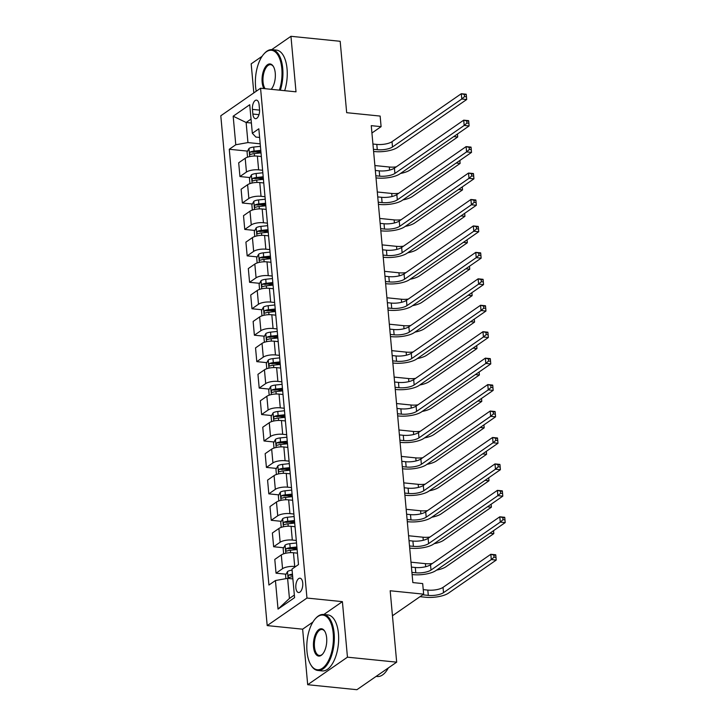 <?xml version="1.0" encoding="UTF-8"?>
<svg xmlns="http://www.w3.org/2000/svg" width="726" height="726" viewBox="0 0 726 726"><rect width="100%" height="100%" fill="white"/><g stroke="black" fill="none" stroke-linecap="round" stroke-linejoin="round"><path stroke-width="1.09" d="M302.733 582.987A7.206 3.439 -84.2 0 0 300.019 578.205A7.206 3.439 -84.2 0 0 295.854 587.751A7.206 3.439 -84.2 0 0 298.567 592.543A7.206 3.439 -84.2 0 0 302.733 582.987M307.688 684.709L356.911 689.7L396.677 662.157L347.455 657.175L342.4 601.645L306.962 598.052L267.195 625.594L302.633 629.179L307.688 684.709L347.455 657.175M306.962 598.052L260.561 88.236L220.795 115.779L267.195 625.594M262.14 56.256L251.178 63.843L253.828 92.901M260.561 88.236L296.008 91.83L290.954 36.3L271.696 49.631M290.954 36.3L340.176 41.291L346.674 112.684L380.143 116.069L381.105 126.651L371.258 125.652L412.84 582.579L422.686 583.577L423.648 594.158L390.18 590.764L396.677 662.157M252.439 109.381L252.857 114.036A6.979 3.331 -84.2 0 0 255.488 118.674A6.979 3.331 -84.2 0 0 259.527 109.426L259.1 104.771A6.979 3.331 -84.2 0 0 256.469 100.134A6.979 3.331 -84.2 0 0 252.439 109.381L259.563 110.107M251.033 119.082L246.123 122.485L247.947 142.577L235.778 144.755L229.271 149.266L268.929 585.038L275.435 580.537L287.605 578.359L289.438 598.451L294.348 595.048M235.778 144.755L233.173 116.205L249.726 104.735L252.33 133.294L255.906 137.069L259.618 137.45M275.435 580.537L278.031 609.096L294.584 597.634L291.988 569.075L298.486 564.565L258.828 128.792L252.33 133.294M392.457 615.757L423.648 594.158M371.93 133.003L381.105 126.651M251.387 123.021L246.123 122.485L233.173 116.205M260.198 143.821L247.947 142.577M261.351 156.517L257.376 156.108A9.002 2.986 174.8 0 0 245.197 158.286L238.691 162.796L239.943 176.545L249.971 177.561M262.603 170.265L258.628 169.857A9.002 2.986 174.8 0 0 246.45 172.044L239.943 176.545M263.756 182.952L259.781 182.553A9.002 2.986 174.8 0 0 247.602 184.731L241.105 189.232L242.357 202.99L252.376 204.006M265.008 196.71L261.033 196.301A9.002 2.986 174.8 0 0 248.855 198.479L242.357 202.99M266.161 209.397L262.186 208.997A9.002 2.986 174.8 0 0 250.007 211.175L243.509 215.676L244.762 229.425L254.781 230.441M267.413 223.145L263.438 222.746A9.002 2.986 174.8 0 0 251.26 224.924L244.762 229.425M268.575 235.841L264.591 235.442A9.002 2.986 174.8 0 0 252.421 237.62L245.914 242.121L247.167 255.87L257.195 256.886M269.818 249.59L265.843 249.19A9.002 2.986 174.8 0 0 253.664 251.368L247.167 255.87M270.98 262.286L266.996 261.877A9.002 2.986 174.8 0 0 254.826 264.064L248.319 268.566L249.572 282.314L259.599 283.331M272.232 276.034L268.248 275.635A9.002 2.986 174.8 0 0 256.078 277.813L249.572 282.314M273.384 288.73L269.4 288.322A9.002 2.986 174.8 0 0 257.231 290.5L250.724 295.01L251.976 308.759L262.004 309.775M274.637 302.479L270.653 302.07A9.002 2.986 174.8 0 0 258.483 304.258L251.976 308.759M275.789 315.166L271.814 314.766A9.002 2.986 174.8 0 0 259.636 316.944L253.138 321.446L254.381 335.203L264.409 336.211M277.042 328.923L273.067 328.515A9.002 2.986 174.8 0 0 260.888 330.693L254.381 335.203M278.194 341.61L274.219 341.211A9.002 2.986 174.8 0 0 262.041 343.389L255.543 347.89L256.795 361.639L266.814 362.655M279.446 355.359L275.472 354.96A9.002 2.986 174.8 0 0 263.293 357.138L256.795 361.639M280.599 368.055L276.624 367.655A9.002 2.986 174.8 0 0 264.445 369.833L257.948 374.335L259.2 388.083L269.219 389.1M281.851 381.803L277.876 381.404A9.002 2.986 174.8 0 0 265.698 383.582L259.2 388.083M283.013 394.499L279.029 394.091A9.002 2.986 174.8 0 0 266.859 396.278L260.353 400.779L261.605 414.528L271.633 415.544M284.265 408.248L280.281 407.849A9.002 2.986 174.8 0 0 268.112 410.027L261.605 414.528M285.418 420.944L281.434 420.535A9.002 2.986 174.8 0 0 269.264 422.714L262.758 427.224L264.01 440.972L274.038 441.989M286.67 434.692L282.686 434.284A9.002 2.986 174.8 0 0 270.517 436.462L264.01 440.972M287.823 447.379L283.848 446.98A9.002 2.986 174.8 0 0 271.669 449.158L265.162 453.659L266.415 467.408L276.443 468.424M289.075 461.137L285.091 460.729A9.002 2.986 174.8 0 0 272.922 462.907L266.415 467.408M290.228 473.824L286.253 473.425A9.002 2.986 174.8 0 0 274.074 475.603L267.576 480.104L268.82 493.852L278.848 494.869M291.48 487.573L287.505 487.173A9.002 2.986 174.8 0 0 275.326 489.351L268.82 493.852M292.632 500.268L288.658 499.869A9.002 2.986 174.8 0 0 276.479 502.047L269.981 506.548L271.234 520.297L281.252 521.313M293.885 514.017L289.91 513.618A9.002 2.986 174.8 0 0 277.731 515.796L271.234 520.297M295.046 526.713L291.062 526.305A9.002 2.986 174.8 0 0 278.893 528.483L272.386 532.993L273.638 546.742L283.666 547.758M296.29 540.462L292.315 540.053A9.002 2.986 174.8 0 0 280.136 542.24L273.638 546.742M297.451 553.158L293.467 552.749A9.002 2.986 174.8 0 0 281.298 554.927L274.791 559.428L276.043 573.186L286.071 574.202M295.573 566.589L294.72 566.498A9.002 2.986 174.8 0 0 282.55 568.676L276.043 573.186M292.877 578.885L287.605 578.359M229.271 149.266L247.566 151.117M255.398 151.906L260.988 152.478M291.489 548.547L297.079 549.119M289.084 522.103L294.674 522.675M286.679 495.667L292.269 496.23M284.274 469.223L289.865 469.786M281.87 442.778L287.451 443.341M279.465 416.334L285.046 416.905M277.051 389.889L282.641 390.461M274.646 363.454L280.236 364.016M272.241 337.009L277.831 337.572M269.836 310.565L275.426 311.127M267.431 284.12L273.012 284.692M265.026 257.685L270.607 258.247M262.612 231.24L268.203 231.803M260.207 204.796L265.798 205.358M257.803 178.351L263.393 178.923M278.031 609.096L289.438 598.451M342.4 601.645L323.823 614.505M312.888 622.082L302.633 629.179M373.409 149.311L377.284 149.701A11.253 3.73 174.8 0 0 392.503 146.979L461.781 99.008L461.3 93.718L466.219 94.217L466.283 94.689L464.313 94.489L464.504 96.603L466.473 96.803L466.283 94.689M372.928 144.02L376.803 144.42A11.253 3.73 174.8 0 0 392.022 141.688L461.3 93.718L464.313 94.489M464.504 96.603L461.781 99.008L466.7 99.507L397.431 147.478A16.889 5.599 -5.2 0 1 374.598 151.562L373.609 151.462M466.7 99.507L466.473 96.803M247.539 157.179L247.067 152.033L249.027 148.431A5.962 1.978 -5.2 0 1 253.71 147.06L260.425 146.334M260.788 150.355L254.073 151.072A5.962 1.978 174.8 0 0 250.443 151.916C249.363 153.304 249.445 154.148 250.67 154.456A5.962 1.978 -5.2 0 1 254.3 153.613L261.024 152.887M250.443 151.916L253.274 152.206A3.04 1.007 -5.2 0 1 254.309 152.024L260.879 151.317M374.888 165.555L389.308 167.016A11.253 3.73 174.8 0 0 396.251 166.871M453.741 136.588L457.707 136.987L409.936 170.075A16.889 5.599 -5.2 0 1 400.471 173.478M457.707 136.987L457.489 134.292M375.823 175.756L379.689 176.146A11.253 3.73 174.8 0 0 394.908 173.423L464.186 125.453L463.705 120.162L468.624 120.661L468.687 121.133L466.718 120.933L466.918 123.048L468.887 123.248L468.687 121.133M375.333 170.465L379.208 170.855A11.253 3.73 174.8 0 0 394.427 168.133L463.705 120.162L466.718 120.933M466.918 123.048L464.186 125.453L469.105 125.952L399.835 173.922A16.889 5.599 -5.2 0 1 377.003 178.006L376.014 177.906M469.105 125.952L468.887 123.248M378.228 202.2L382.103 202.59A11.253 3.73 174.8 0 0 397.322 199.868L466.591 151.897L466.11 146.607L471.029 147.106L471.101 147.578L469.132 147.378L469.323 149.492L471.292 149.692L471.101 147.578M377.747 196.909L381.622 197.3A11.253 3.73 174.8 0 0 396.841 194.577L466.11 146.607L469.132 147.378M469.323 149.492L466.591 151.897L471.51 152.396L402.24 200.367A16.889 5.599 -5.2 0 1 379.417 204.451L378.418 204.351M471.51 152.396L471.292 149.692M380.633 228.636L384.508 229.035A11.253 3.73 174.8 0 0 399.727 226.303L468.996 178.333L468.515 173.051L473.443 173.55L473.506 174.013L471.537 173.813L471.728 175.928L473.697 176.128L473.506 174.013M380.152 223.354L384.027 223.744A11.253 3.73 174.8 0 0 399.246 221.022L468.515 173.051L471.537 173.813M471.728 175.928L468.996 178.333L473.924 178.832L404.645 226.802A16.889 5.599 -5.2 0 1 381.822 230.895L380.823 230.795M473.924 178.832L473.697 176.128M249.944 183.624L249.472 178.478L251.432 174.875A5.962 1.978 -5.2 0 1 256.115 173.496L262.83 172.77M263.193 176.79L256.478 177.516A5.962 1.978 174.8 0 0 252.848 178.36C251.768 179.749 251.849 180.593 253.075 180.901A5.962 1.978 -5.2 0 1 256.714 180.057L263.429 179.331M252.848 178.36L255.679 178.641A3.04 1.007 -5.2 0 1 256.714 178.469L263.284 177.761M377.293 191.991L391.722 193.452A11.253 3.73 174.8 0 0 398.656 193.316M456.146 163.032L460.121 163.432L412.341 196.519A16.889 5.599 -5.2 0 1 402.876 199.922M460.121 163.432L459.894 160.727M252.349 210.068L251.877 204.923L253.837 201.311A5.962 1.978 -5.2 0 1 258.52 199.94L265.235 199.214M265.607 203.235L258.883 203.961A5.962 1.978 174.8 0 0 255.253 204.805C254.182 206.184 254.254 207.037 255.479 207.337A5.962 1.978 -5.2 0 1 259.118 206.502L265.834 205.776M255.253 204.805L258.084 205.086A3.04 1.007 -5.2 0 1 259.118 204.913L265.689 204.206M379.707 218.435L394.127 219.896A11.253 3.73 174.8 0 0 401.061 219.76M458.56 189.477L462.526 189.876L414.746 222.964A16.889 5.599 -5.2 0 1 405.28 226.367M462.526 189.876L462.299 187.172M254.753 236.504L254.291 231.358L256.242 227.755A5.962 1.978 -5.2 0 1 260.924 226.385L267.64 225.659M268.012 229.679L261.296 230.405A5.962 1.978 174.8 0 0 257.657 231.24C256.587 232.629 256.659 233.473 257.893 233.781A5.962 1.978 -5.2 0 1 261.523 232.946L268.239 232.22M257.657 231.24L260.489 231.53A3.04 1.007 -5.2 0 1 261.532 231.358L268.094 230.641M382.112 244.88L396.532 246.341A11.253 3.73 174.8 0 0 403.475 246.196M460.965 215.921L464.93 216.321L417.151 249.408A16.889 5.599 -5.2 0 1 407.685 252.811M464.93 216.321L464.704 213.616M383.038 255.08L386.913 255.47A11.253 3.73 174.8 0 0 402.131 252.748L471.401 204.777L470.92 199.487L475.848 199.986L475.911 200.458L473.942 200.258L474.132 202.373L476.102 202.572L475.911 200.458M382.557 249.789L386.432 250.189A11.253 3.73 174.8 0 0 401.65 247.457L470.92 199.487L473.942 200.258M474.132 202.373L471.401 204.777L476.329 205.276L407.05 253.247A16.889 5.599 -5.2 0 1 384.226 257.331L383.237 257.231M476.329 205.276L476.102 202.572M257.158 262.948L256.695 257.803L258.647 254.2A5.962 1.978 -5.2 0 1 263.329 252.83L270.054 252.103M270.417 256.124L263.701 256.85A5.962 1.978 174.8 0 0 260.062 257.685C258.991 259.073 259.064 259.917 260.298 260.226A5.962 1.978 -5.2 0 1 263.928 259.382L270.644 258.656M260.062 257.685L262.903 257.975A3.04 1.007 -5.2 0 1 263.937 257.794L270.508 257.086M384.517 271.324L398.937 272.785A11.253 3.73 174.8 0 0 405.879 272.64M463.37 242.357L467.335 242.765L419.555 275.844A16.889 5.599 -5.2 0 1 410.099 279.256M467.335 242.765L467.108 240.061M279.401 90.151A27.47 13.095 -84.2 0 0 281.806 68.516A27.47 13.095 -84.2 0 0 263.955 53.924A27.47 13.095 -84.2 0 0 255.579 86.684A27.47 13.095 -84.2 0 0 256.233 91.24M263.955 53.924L264.427 53.406A28.142 13.422 95.8 0 1 272.123 49.658A28.142 13.422 95.8 0 1 282.723 68.353A28.142 13.422 95.8 0 1 280.345 90.242M263.919 88.581A13.73 6.552 95.8 0 1 262.14 82.138A13.73 6.552 95.8 0 1 265.607 66.656A13.73 6.552 95.8 0 1 273.393 66.483A13.73 6.552 95.8 0 1 275.254 73.063A13.73 6.552 95.8 0 1 271.179 89.316A13.059 6.225 -84.2 0 0 271.306 89.162M273.575 66.792A13.059 6.225 -84.2 0 0 270.598 64.668A13.059 6.225 -84.2 0 0 263.048 81.974A13.059 6.225 -84.2 0 0 265.117 88.699M272.123 49.658L276.452 50.103A28.142 13.422 95.8 0 1 287.051 68.798A28.142 13.422 95.8 0 1 284.674 90.677M333.207 633.335A27.47 13.095 -84.2 0 0 315.356 618.743A27.47 13.095 -84.2 0 0 306.989 651.494A27.47 13.095 -84.2 0 0 310.701 664.653A27.47 13.095 -84.2 0 0 326.283 664.299A27.47 13.095 -84.2 0 0 333.207 633.335M315.356 618.743L315.828 618.216A28.142 13.422 95.8 0 1 323.524 614.477A28.142 13.422 95.8 0 1 334.123 633.172A28.142 13.422 95.8 0 1 317.852 670.47A28.142 13.422 95.8 0 1 311.064 665.261L310.701 664.653M326.655 637.873A13.73 6.552 95.8 0 1 322.471 654.253A13.73 6.552 95.8 0 1 313.541 646.957A13.73 6.552 95.8 0 1 317.008 631.475A13.73 6.552 95.8 0 1 324.794 631.293A13.73 6.552 95.8 0 1 326.655 637.873M324.976 631.611A13.059 6.225 -84.2 0 0 322.008 629.487A13.059 6.225 -84.2 0 0 314.458 646.793A13.059 6.225 -84.2 0 0 319.367 655.469A13.059 6.225 -84.2 0 0 322.707 653.981M323.524 614.477L327.853 614.913A28.142 13.422 95.8 0 1 338.452 633.607A28.142 13.422 95.8 0 1 322.181 670.915L317.852 670.47M388.337 667.938A28.142 13.422 95.8 0 1 377.311 676.496L376.141 676.378M385.442 281.525L389.317 281.915A11.253 3.73 174.8 0 0 404.536 279.192L473.815 231.222L473.325 225.931L478.252 226.43L478.316 226.902L476.347 226.703L476.537 228.817L478.507 229.017L478.316 226.902M384.962 276.234L388.837 276.624A11.253 3.73 174.8 0 0 404.055 273.902L473.325 225.931L476.347 226.703M476.537 228.817L473.815 231.222L478.733 231.721L409.464 279.691A16.889 5.599 -5.2 0 1 386.631 283.775L385.642 283.675M478.733 231.721L478.507 229.017M387.847 307.969L391.722 308.359A11.253 3.73 174.8 0 0 406.941 305.637L476.22 257.666L475.739 252.376L480.657 252.875L480.721 253.347L478.752 253.147L478.942 255.262L480.911 255.461L480.721 253.347M387.366 302.678L391.241 303.069A11.253 3.73 174.8 0 0 406.46 300.346L475.739 252.376L478.752 253.147M478.942 255.262L476.22 257.666L481.138 258.166L411.869 306.136A16.889 5.599 -5.2 0 1 389.036 310.22L388.047 310.12M481.138 258.166L480.911 255.461M390.261 334.414L394.136 334.804A11.253 3.73 174.8 0 0 409.346 332.081L478.625 284.111L478.144 278.82L483.062 279.319L483.126 279.782L481.157 279.592L481.356 281.706L483.325 281.906L483.126 279.782M389.78 329.123L393.646 329.513A11.253 3.73 174.8 0 0 408.865 326.791L478.144 278.82L481.157 279.592M481.356 281.706L478.625 284.111L483.543 284.61L414.274 332.581A16.889 5.599 -5.2 0 1 391.441 336.664L390.452 336.565M483.543 284.61L483.325 281.906M392.666 360.849L396.541 361.249A11.253 3.73 174.8 0 0 411.76 358.517L481.029 310.546L480.548 305.265L485.467 305.764L485.54 306.227L483.57 306.027L483.761 308.142L485.73 308.341L485.54 306.227M392.185 355.568L396.06 355.958A11.253 3.73 174.8 0 0 411.279 353.235L480.548 305.265L483.57 306.027M483.761 308.142L481.029 310.546L485.948 311.046L416.679 359.016A16.889 5.599 -5.2 0 1 393.855 363.109L392.857 363.009M485.948 311.046L485.73 308.341M395.071 387.294L398.946 387.684A11.253 3.73 174.8 0 0 414.165 384.962L483.434 336.991L482.953 331.7L487.881 332.199L487.945 332.671L485.975 332.472L486.166 334.586L488.135 334.786L487.945 332.671M394.59 382.003L398.465 382.402A11.253 3.73 174.8 0 0 413.684 379.671L482.953 331.7L485.975 332.472M486.166 334.586L483.434 336.991L488.362 337.49L419.084 385.461A16.889 5.599 -5.2 0 1 396.26 389.544L395.271 389.445M488.362 337.49L488.135 334.786M259.563 289.393L259.1 284.247L261.061 280.644A5.962 1.978 -5.2 0 1 265.743 279.274L272.459 278.548M272.822 282.559L266.106 283.285A5.962 1.978 174.8 0 0 262.467 284.129C261.396 285.518 261.478 286.362 262.703 286.67A5.962 1.978 -5.2 0 1 266.333 285.826L273.058 285.1M262.467 284.129L265.308 284.42A3.04 1.007 -5.2 0 1 266.342 284.238L272.912 283.53M386.922 297.769L401.342 299.23A11.253 3.73 174.8 0 0 408.284 299.085M465.774 268.801L469.74 269.201L421.969 302.288A16.889 5.599 -5.2 0 1 412.504 305.691M469.74 269.201L469.522 266.496M261.977 315.837L261.505 310.692L263.465 307.089A5.962 1.978 -5.2 0 1 268.148 305.71L274.864 304.984M275.227 309.004L268.511 309.73A5.962 1.978 174.8 0 0 264.881 310.574C263.801 311.953 263.883 312.806 265.108 313.106A5.962 1.978 -5.2 0 1 268.747 312.271L275.463 311.545M264.881 310.574L267.712 310.855A3.04 1.007 -5.2 0 1 268.747 310.683L275.317 309.975M389.327 324.204L403.747 325.665A11.253 3.73 174.8 0 0 410.689 325.529M468.179 295.246L472.145 295.645L424.374 328.733A16.889 5.599 -5.2 0 1 414.909 332.136M472.145 295.645L471.927 292.941M264.382 342.282L263.91 337.136L265.87 333.524A5.962 1.978 -5.2 0 1 270.553 332.154L277.268 331.428M277.631 335.448L270.916 336.174A5.962 1.978 174.8 0 0 267.286 337.018C266.215 338.398 266.288 339.242 267.513 339.55A5.962 1.978 -5.2 0 1 271.152 338.715L277.867 337.989M267.286 337.018L270.117 337.3A3.04 1.007 -5.2 0 1 271.152 337.127L277.722 336.419M391.731 350.649L406.161 352.11A11.253 3.73 174.8 0 0 413.094 351.974M470.584 321.691L474.559 322.09L426.779 355.177A16.889 5.599 -5.2 0 1 417.314 358.58M474.559 322.09L474.332 319.386M266.787 368.717L266.315 363.572L268.275 359.969A5.962 1.978 -5.2 0 1 272.958 358.599L279.673 357.873M280.045 361.893L273.321 362.619A5.962 1.978 174.8 0 0 269.691 363.454C268.62 364.842 268.693 365.686 269.918 365.995A5.962 1.978 -5.2 0 1 273.557 365.16L280.272 364.434M269.691 363.454L272.522 363.744A3.04 1.007 -5.2 0 1 273.557 363.572L280.127 362.855M394.145 377.093L408.566 378.555A11.253 3.73 174.8 0 0 415.508 378.409M472.998 348.126L476.964 348.534L429.184 381.613A16.889 5.599 -5.2 0 1 419.719 385.025M476.964 348.534L476.737 345.83M269.192 395.162L268.729 390.016L270.68 386.413A5.962 1.978 -5.2 0 1 275.363 385.043L282.087 384.317M282.45 388.337L275.735 389.063A5.962 1.978 174.8 0 0 272.096 389.898C271.025 391.287 271.097 392.131 272.332 392.439A5.962 1.978 -5.2 0 1 275.962 391.595L282.677 390.869M272.096 389.898L274.927 390.189A3.04 1.007 -5.2 0 1 275.971 390.007L282.541 389.299M396.55 403.538L410.97 404.999A11.253 3.73 174.8 0 0 417.913 404.854M475.403 374.571L479.369 374.979L431.589 408.057A16.889 5.599 -5.2 0 1 422.124 411.46M479.369 374.979L479.142 372.275M397.476 413.738L401.351 414.129A11.253 3.73 174.8 0 0 416.57 411.406L485.839 363.436L485.358 358.145L490.286 358.644L490.349 359.116L488.38 358.916L488.571 361.031L490.54 361.23L490.349 359.116M396.995 408.448L400.87 408.838A11.253 3.73 174.8 0 0 416.089 406.115L485.358 358.145L488.38 358.916M488.571 361.031L485.839 363.436L490.767 363.935L421.488 411.905A16.889 5.599 -5.2 0 1 398.665 415.989L397.676 415.889M490.767 363.935L490.54 361.23M271.597 421.606L271.134 416.461L273.094 412.858A5.962 1.978 -5.2 0 1 277.768 411.479L284.492 410.762M284.855 414.773L278.14 415.499A5.962 1.978 174.8 0 0 274.501 416.343C273.43 417.731 273.511 418.575 274.737 418.884A5.962 1.978 -5.2 0 1 278.367 418.04L285.082 417.314M274.501 416.343L277.341 416.633A3.04 1.007 -5.2 0 1 278.376 416.452L284.946 415.744M398.955 429.974L413.375 431.444A11.253 3.73 174.8 0 0 420.318 431.298M477.808 401.015L481.774 401.414L434.003 434.502A16.889 5.599 -5.2 0 1 424.538 437.905M481.774 401.414L481.547 398.71M399.881 440.183L403.756 440.573A11.253 3.73 174.8 0 0 418.975 437.851L488.253 389.88L487.772 384.589L492.691 385.089L492.754 385.56L490.785 385.361L490.976 387.475L492.945 387.675L492.754 385.56M399.4 434.892L403.275 435.282A11.253 3.73 174.8 0 0 418.494 432.56L487.772 384.589L490.785 385.361M490.976 387.475L488.253 389.88L493.172 390.379L423.902 438.35A16.889 5.599 -5.2 0 1 401.07 442.433L400.08 442.334M493.172 390.379L492.945 387.675M274.011 448.051L273.539 442.905L275.499 439.303A5.962 1.978 -5.2 0 1 280.182 437.923L286.897 437.197M287.26 441.217L280.545 441.943A5.962 1.978 174.8 0 0 276.915 442.787C275.835 444.167 275.916 445.02 277.141 445.319A5.962 1.978 -5.2 0 1 280.771 444.484L287.496 443.758M276.915 442.787L279.746 443.069A3.04 1.007 -5.2 0 1 280.78 442.896L287.351 442.188M401.36 456.418L415.78 457.879A11.253 3.73 174.8 0 0 422.723 457.743M480.213 427.46L484.178 427.859L436.408 460.946A16.889 5.599 -5.2 0 1 426.942 464.35M484.178 427.859L483.961 425.155M402.286 466.627L406.161 467.018A11.253 3.73 174.8 0 0 421.379 464.295L490.658 416.325L490.177 411.034L495.096 411.533L495.159 411.996L493.19 411.796L493.39 413.92L495.35 414.119L495.159 411.996M401.805 461.337L405.68 461.727A11.253 3.73 174.8 0 0 420.899 459.004L490.177 411.034L493.19 411.796M493.39 413.92L490.658 416.325L495.577 416.815L426.307 464.794A16.889 5.599 -5.2 0 1 403.475 468.878L402.485 468.778M495.577 416.815L495.35 414.119M276.415 474.495L275.944 469.35L277.904 465.738A5.962 1.978 -5.2 0 1 282.586 464.368L289.302 463.642M289.665 467.662L282.949 468.388A5.962 1.978 174.8 0 0 279.319 469.223C278.24 470.611 278.321 471.455 279.546 471.764A5.962 1.978 -5.2 0 1 283.185 470.929L289.901 470.203M279.319 469.223L282.151 469.513A3.04 1.007 -5.2 0 1 283.185 469.341L289.756 468.633M403.765 482.863L418.185 484.324A11.253 3.73 174.8 0 0 425.127 484.188M482.618 453.904L486.583 454.304L438.813 487.391A16.889 5.599 -5.2 0 1 429.347 490.794M486.583 454.304L486.366 451.599M404.7 493.063L408.575 493.462A11.253 3.73 174.8 0 0 423.793 490.731L493.063 442.76L492.582 437.479L497.501 437.978L497.564 438.44L495.595 438.241L495.794 440.355L497.764 440.555L497.564 438.44M404.219 487.781L408.094 488.171A11.253 3.73 174.8 0 0 423.303 485.449L492.582 437.479L495.595 438.241M495.794 440.355L493.063 442.76L497.982 443.259L428.712 491.23A16.889 5.599 -5.2 0 1 405.879 495.323L404.89 495.223M497.982 443.259L497.764 440.555M278.82 500.931L278.348 495.785L280.309 492.183A5.962 1.978 -5.2 0 1 284.991 490.812L291.707 490.086M292.079 494.107L285.354 494.833A5.962 1.978 174.8 0 0 281.724 495.667C280.653 497.056 280.726 497.9 281.951 498.208A5.962 1.978 -5.2 0 1 285.59 497.364L292.306 496.648M281.724 495.667L284.556 495.958A3.04 1.007 -5.2 0 1 285.59 495.785L292.161 495.068M406.17 509.307L420.599 510.768A11.253 3.73 174.8 0 0 427.532 510.623M485.032 480.34L488.997 480.748L441.217 513.827A16.889 5.599 -5.2 0 1 431.752 517.239M488.997 480.748L488.77 478.044M407.105 519.507L410.98 519.898A11.253 3.73 174.8 0 0 426.198 517.175L495.468 469.205L494.987 463.914L499.905 464.413L499.978 464.885L498.009 464.685L498.199 466.8L500.169 467L499.978 464.885M406.624 514.217L410.499 514.616A11.253 3.73 174.8 0 0 425.717 511.884L494.987 463.914L498.009 464.685M498.199 466.8L495.468 469.205L500.386 469.704L431.117 517.674A16.889 5.599 -5.2 0 1 408.293 521.758L407.295 521.658M500.386 469.704L500.169 467M281.225 527.375L280.753 522.23L282.713 518.627A5.962 1.978 -5.2 0 1 287.396 517.257L294.112 516.531M294.484 520.551L287.759 521.277A5.962 1.978 174.8 0 0 284.129 522.112C283.058 523.5 283.131 524.344 284.365 524.653A5.962 1.978 -5.2 0 1 287.995 523.809L294.711 523.083M284.129 522.112L286.961 522.402A3.04 1.007 -5.2 0 1 287.995 522.221L294.565 521.513M408.584 535.752L423.004 537.213A11.253 3.73 174.8 0 0 429.946 537.068M487.436 506.784L491.402 507.184L443.622 540.271A16.889 5.599 -5.2 0 1 434.157 543.674M491.402 507.184L491.175 504.488M409.509 545.952L413.384 546.342A11.253 3.73 174.8 0 0 428.603 543.62L497.873 495.649L497.392 490.359L502.319 490.858L502.383 491.33L500.414 491.13L500.604 493.244L502.573 493.444L502.383 491.33M409.028 540.661L412.903 541.052A11.253 3.73 174.8 0 0 428.122 538.329L497.392 490.359L500.414 491.13M500.604 493.244L497.873 495.649L502.8 496.148L433.522 544.119A16.889 5.599 -5.2 0 1 410.698 548.203L409.709 548.103M502.8 496.148L502.573 493.444M283.63 553.82L283.167 548.674L285.118 545.072A5.962 1.978 -5.2 0 1 289.801 543.692L296.526 542.966M296.889 546.987L290.173 547.713A5.962 1.978 174.8 0 0 286.534 548.557C285.463 549.945 285.536 550.789 286.77 551.098A5.962 1.978 -5.2 0 1 290.4 550.254L297.115 549.528M286.534 548.557L289.365 548.838A3.04 1.007 -5.2 0 1 290.409 548.665L296.979 547.958M410.989 562.187L425.409 563.648A11.253 3.73 174.8 0 0 432.351 563.512M489.841 533.229L493.807 533.628L446.027 566.716A16.889 5.599 -5.2 0 1 436.562 570.119M493.807 533.628L493.58 530.924M411.914 572.397L415.789 572.787A11.253 3.73 174.8 0 0 431.008 570.064L500.278 522.094L499.797 516.803L504.724 517.302L504.788 517.774L502.819 517.574L503.009 519.689L504.978 519.889L504.788 517.774M411.433 567.106L415.308 567.496A11.253 3.73 174.8 0 0 430.527 564.774L499.797 516.803L502.819 517.574M503.009 519.689L500.278 522.094L505.205 522.593L435.927 570.563A16.889 5.599 -5.2 0 1 413.103 574.647L412.114 574.547M505.205 522.593L504.978 519.889M285.89 578.658L285.572 575.119L287.532 571.516A5.962 1.978 -5.2 0 1 292.079 570.155M422.695 594.812L428.295 595.384A11.253 3.73 174.8 0 0 443.513 592.661L491.293 559.574L496.212 560.073L448.441 593.16A16.889 5.599 -5.2 0 1 425.608 597.244L420.009 596.681M292.451 574.175A5.962 1.978 174.8 0 0 288.939 575.001C287.868 576.38 287.95 577.234 289.175 577.533A5.962 1.978 -5.2 0 1 292.678 576.707M288.939 575.001L291.779 575.282A3.04 1.007 -5.2 0 1 292.533 575.146M423.24 589.63L427.814 590.093A11.253 3.73 174.8 0 0 443.032 587.37L490.812 554.283L495.731 554.782L495.794 555.254L493.825 555.054L494.025 557.169L495.994 557.368L495.794 555.254M494.025 557.169L491.293 559.574L490.812 554.283L493.825 555.054M496.212 560.073L495.994 557.368M258.628 169.857L257.376 156.108M261.033 196.301L259.781 182.553M263.438 222.746L262.186 208.997M265.843 249.19L264.591 235.442M268.248 275.635L266.996 261.877M270.653 302.07L269.4 288.322M273.067 328.515L271.814 314.766M275.472 354.96L274.219 341.211M277.876 381.404L276.624 367.655M280.281 407.849L279.029 394.091M282.686 434.284L281.434 420.535M285.091 460.729L283.848 446.98M287.505 487.173L286.253 473.425M289.91 513.618L288.658 499.869M292.315 540.053L291.062 526.305M294.72 566.498L293.467 552.749M246.45 172.044L245.197 158.286M248.855 198.479L247.602 184.731M251.26 224.924L250.007 211.175M253.664 251.368L252.421 237.62M256.078 277.813L254.826 264.064M258.483 304.258L257.231 290.5M260.888 330.693L259.636 316.944M263.293 357.138L262.041 343.389M265.698 383.582L264.445 369.833M268.112 410.027L266.859 396.278M270.517 436.462L269.264 422.714M272.922 462.907L271.669 449.158M275.326 489.351L274.074 475.603M277.731 515.796L276.479 502.047M280.136 542.24L278.893 528.483M282.55 568.676L281.298 554.927M258.991 114.663L252.857 114.036M376.803 144.42L377.284 149.701M392.022 141.688L392.503 146.979M248.973 148.521L249.708 156.58M254.3 153.613L254.527 156.017M253.71 147.06L254.073 151.072M389.308 167.016L389.59 170.084M379.208 170.855L379.689 176.146M394.427 168.133L394.908 173.423M381.622 197.3L382.103 202.59M396.841 194.577L397.322 199.868M384.027 223.744L384.508 229.035M399.246 221.022L399.727 226.303M251.377 174.966L252.113 183.025M256.714 180.057L256.931 182.453M256.115 173.496L256.478 177.516M391.722 193.452L391.995 196.528M253.791 201.401L254.517 209.469M259.118 206.502L259.336 208.897M258.52 199.94L258.883 203.961M394.127 219.896L394.409 222.964M256.196 227.846L256.931 235.914M261.523 232.946L261.741 235.342M260.924 226.385L261.296 230.405M396.532 246.341L396.813 249.408M386.432 250.189L386.913 255.47M401.65 247.457L402.131 252.748M258.601 254.291L259.336 262.349M263.928 259.382L264.146 261.787M263.329 252.83L263.701 256.85M398.937 272.785L399.218 275.853M388.837 276.624L389.317 281.915M404.055 273.902L404.536 279.192M391.241 303.069L391.722 308.359M406.46 300.346L406.941 305.637M393.646 329.513L394.136 334.804M408.865 326.791L409.346 332.081M396.06 355.958L396.541 361.249M411.279 353.235L411.76 358.517M398.465 382.402L398.946 387.684M413.684 379.671L414.165 384.962M261.006 280.735L261.741 288.794M266.333 285.826L266.551 288.231M265.743 279.274L266.106 283.285M401.342 299.23L401.623 302.297M263.411 307.18L264.146 315.238M268.747 312.271L268.965 314.667M268.148 305.71L268.511 309.73M403.747 325.665L404.028 328.742M265.816 333.615L266.551 341.683M271.152 338.715L271.37 341.111M270.553 332.154L270.916 336.174M406.161 352.11L406.433 355.177M268.23 360.06L268.965 368.127M273.557 365.16L273.775 367.556M272.958 358.599L273.321 362.619M408.566 378.555L408.847 381.622M270.635 386.504L271.37 394.563M275.962 391.595L276.179 394M275.363 385.043L275.735 389.063M410.97 404.999L411.252 408.066M400.87 408.838L401.351 414.129M416.089 406.115L416.57 411.406M273.04 412.949L273.775 421.007M278.367 418.04L278.584 420.445M277.768 411.479L278.14 415.499M413.375 431.444L413.657 434.511M403.275 435.282L403.756 440.573M418.494 432.56L418.975 437.851M275.444 439.393L276.179 447.452M280.771 444.484L280.989 446.88M280.182 437.923L280.545 441.943M415.78 457.879L416.062 460.956M405.68 461.727L406.161 467.018M420.899 459.004L421.379 464.295M277.849 465.829L278.584 473.897M283.185 470.929L283.403 473.325M282.586 464.368L282.949 468.388M418.185 484.324L418.466 487.391M408.094 488.171L408.575 493.462M423.303 485.449L423.793 490.731M280.263 492.273L280.989 500.341M285.59 497.364L285.808 499.769M284.991 490.812L285.354 494.833M420.599 510.768L420.871 513.836M410.499 514.616L410.98 519.898M425.717 511.884L426.198 517.175M282.668 518.718L283.403 526.777M287.995 523.809L288.213 526.214M287.396 517.257L287.759 521.277M423.004 537.213L423.285 540.28M412.903 541.052L413.384 546.342M428.122 538.329L428.603 543.62M285.073 545.162L285.808 553.221M290.4 550.254L290.618 552.658M289.801 543.692L290.173 547.713M425.409 563.648L425.69 566.725M415.308 567.496L415.789 572.787M430.527 564.774L431.008 570.064M287.478 571.598L288.095 578.404M427.814 590.093L428.295 595.384M443.032 587.37L443.513 592.661"/></g></svg>
